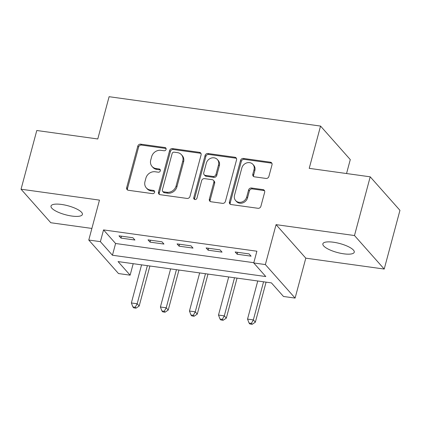 <?xml version="1.0" encoding="UTF-8"?>
<svg xmlns="http://www.w3.org/2000/svg" width="421" height="421" viewBox="0 0 421 421"><rect width="100%" height="100%" fill="white"/><g stroke="black" fill="none" stroke-linecap="round" stroke-linejoin="round"><path stroke-width="0.63" d="M166.09 149.371A1.742 1.531 -41.6 0 0 164.927 147.534L140.693 144.166A2.489 2.189 -41.6 0 0 137.793 146.155L126.674 187.655A2.489 2.189 -41.6 0 0 127.089 189.624A2.489 2.189 -41.6 0 0 128.337 190.276L152.57 193.644A1.742 1.531 -41.6 0 0 154.307 190.871A1.742 1.531 -41.6 0 0 153.433 190.413L150.297 189.976A7.973 7.004 -41.6 0 1 146.313 187.892A7.973 7.004 -41.6 0 1 144.977 181.588L145.903 178.13A7.973 7.004 -41.6 0 1 155.181 171.768L158.317 172.2A1.742 1.531 -41.6 0 0 160.054 169.431A1.742 1.531 -41.6 0 0 159.18 168.974L156.044 168.537A7.973 7.004 -41.6 0 1 152.06 166.453A7.973 7.004 -41.6 0 1 150.723 160.148L151.649 156.691A7.973 7.004 -41.6 0 1 160.922 150.329L164.058 150.76A1.742 1.531 -41.6 0 0 166.09 149.371M166.09 148.539A1.742 1.531 -41.6 0 0 165.727 148.439L141.493 145.077A2.489 2.189 -41.6 0 0 138.598 147.061L127.479 188.561A2.489 2.189 -41.6 0 0 127.568 190.013M154.602 191.418A1.742 1.531 -41.6 0 0 154.239 191.318L151.102 190.887L150.297 189.976M160.348 169.979A1.742 1.531 -41.6 0 0 159.985 169.879L156.849 169.447L156.044 168.537M333.416 242.222A16.24 4.652 -165 0 0 322.87 243.817A16.24 4.652 -165 0 0 343.704 253.816A16.24 4.652 -165 0 0 354.25 252.226A16.24 4.652 -165 0 0 333.416 242.222M61.561 204.453A16.24 4.652 -165 0 0 51.015 206.048A16.24 4.652 -165 0 0 71.849 216.052A16.24 4.652 -165 0 0 82.395 214.457A16.24 4.652 -165 0 0 61.561 204.453M265.993 178.436A2.489 2.189 -41.6 0 0 268.893 176.446L272.013 164.806A2.489 2.189 -41.6 0 0 271.598 162.832A2.489 2.189 -41.6 0 0 270.35 162.18L243.438 158.443A2.489 2.189 -41.6 0 0 240.538 160.433L229.419 201.927A2.489 2.189 -41.6 0 0 229.84 203.896A2.489 2.189 -41.6 0 0 231.082 204.548L257.994 208.29A2.489 2.189 -41.6 0 0 260.894 206.301L264.662 192.239A2.489 2.189 -41.6 0 0 264.246 190.266A2.489 2.189 -41.6 0 0 262.999 189.613L251.484 188.013A2.489 2.189 -41.6 0 0 248.585 190.003L246.717 196.975A6.662 5.857 -41.6 0 1 241.865 202.022A6.662 5.857 -41.6 0 1 235.628 200.554A6.662 5.857 -41.6 0 1 234.513 195.281L241.833 167.963A6.662 5.857 -41.6 0 1 246.685 162.916A6.662 5.857 -41.6 0 1 252.921 164.39A6.662 5.857 -41.6 0 1 254.037 169.658L252.816 174.21A2.489 2.189 -41.6 0 0 253.231 176.183A2.489 2.189 -41.6 0 0 254.479 176.836L265.993 178.436M253.742 262.957L265.362 264.572L295.1 298.089L283.48 296.473L271.424 282.886L118.069 261.583L130.126 275.171L118.506 273.555L88.773 240.038L100.387 241.654L112.444 255.242L265.798 276.544L253.742 262.957L256.889 251.216L103.534 229.908L100.387 241.654M88.773 240.038L99.472 200.112L21.05 189.218L36.785 130.499L97.777 138.977L109.102 96.698L320.549 126.074L309.219 168.347L370.212 176.825L354.482 235.539L276.06 224.646L265.362 264.572M201.085 154.949A2.489 2.189 -41.6 0 0 200.664 152.981A2.489 2.189 -41.6 0 0 199.422 152.328L172.51 148.587A2.489 2.189 -41.6 0 0 169.61 150.576L158.491 192.071A2.489 2.189 -41.6 0 0 158.906 194.044A2.489 2.189 -41.6 0 0 160.154 194.697L187.066 198.433A2.489 2.189 -41.6 0 0 189.966 196.444L201.085 154.949M207.974 153.518L234.886 157.254A2.489 2.189 -41.6 0 1 236.134 157.907A2.489 2.189 -41.6 0 1 236.549 159.875L225.43 201.375A2.489 2.189 -41.6 0 1 222.53 203.359L211.016 201.759A2.489 2.189 -41.6 0 1 209.769 201.112A2.489 2.189 -41.6 0 1 209.353 199.138L213.857 182.309A2.489 2.189 -41.6 0 0 213.442 180.341A2.489 2.189 -41.6 0 0 212.195 179.688L204.559 178.625A2.489 2.189 -41.6 0 0 201.659 180.614L196.965 198.133A1.742 1.531 -41.6 0 1 193.771 197.691L205.074 155.502A2.489 2.189 -41.6 0 1 207.974 153.518L208.779 154.423L235.692 158.159L234.886 157.254M370.212 176.825L399.95 210.337L384.215 269.056L354.482 235.539M21.05 189.218L50.788 222.735L91.878 228.44M103.534 229.908L115.591 243.496L253.81 262.699M120.98 238.091L134.92 240.028L132.915 237.765L118.969 235.828L120.98 238.091L121.495 236.176M150.023 242.128L163.964 244.064L161.959 241.801L148.013 239.859L150.023 242.128L150.539 240.212M179.067 246.164L193.013 248.101L191.002 245.832L177.062 243.896L179.067 246.164L179.583 244.248M208.116 250.195L222.056 252.132L220.046 249.869L206.106 247.932L208.116 250.195L208.627 248.285M237.16 254.231L251.1 256.168L249.09 253.905L235.15 251.969L237.16 254.231L237.67 252.316M346.546 173.536L350.283 159.591L320.549 126.074M276.06 224.646L305.799 258.162L384.215 269.056M305.799 258.162L295.1 298.089M133.204 263.683L130.126 275.171M115.591 243.496L112.444 255.242M152.06 166.453L152.86 167.358A7.973 7.004 -41.6 0 0 156.849 169.447M146.313 187.892L147.118 188.797A7.973 7.004 -41.6 0 0 151.102 190.887M200.996 153.497A2.489 2.189 -41.6 0 0 200.222 153.233L173.31 149.492A2.489 2.189 -41.6 0 0 170.41 151.481L159.296 192.981A2.489 2.189 -41.6 0 0 159.38 194.434M174.152 152.165A1.742 1.531 -41.6 0 0 172.121 153.554L162.364 189.982A1.742 1.531 -41.6 0 0 163.527 191.818L166.832 192.276A7.973 7.004 -41.6 0 0 176.11 185.914L182.782 161.017A7.973 7.004 -41.6 0 0 181.446 154.712A7.973 7.004 -41.6 0 0 177.457 152.623L174.152 152.165M162.653 191.36L163.459 192.265A1.742 1.531 -41.6 0 0 164.332 192.723L163.527 191.818M181.446 154.712L182.251 155.617A7.973 7.004 -41.6 0 1 183.582 161.922L176.915 186.819A7.973 7.004 -41.6 0 1 167.637 193.181L164.332 192.723M236.46 158.422A2.489 2.189 -41.6 0 0 235.692 158.159M213.442 180.341L214.247 181.246A2.489 2.189 -41.6 0 1 214.663 183.214L210.153 200.043A2.489 2.189 -41.6 0 0 210.242 201.496M208.779 154.423A2.489 2.189 -41.6 0 0 205.88 156.412L194.576 198.596A1.742 1.531 -41.6 0 0 194.57 199.428M218.541 164.848A6.662 5.857 -41.6 0 0 217.42 159.575A6.662 5.857 -41.6 0 0 211.189 158.101A6.662 5.857 -41.6 0 0 206.337 163.153L203.759 172.778A2.489 2.189 -41.6 0 0 204.174 174.747A2.489 2.189 -41.6 0 0 205.422 175.399L213.063 176.462A2.489 2.189 -41.6 0 0 215.962 174.473L218.541 164.848L219.341 165.753A6.662 5.857 -41.6 0 0 218.225 160.48L217.42 159.575M204.174 174.747L204.98 175.652A2.489 2.189 -41.6 0 0 206.227 176.304L205.422 175.399M219.341 165.753L216.762 175.378A2.489 2.189 -41.6 0 1 213.863 177.367L206.227 176.304M252.921 164.39L253.721 165.295A6.662 5.857 -41.6 0 1 254.837 170.563L253.621 175.115A2.489 2.189 -41.6 0 0 253.705 176.573M235.628 200.554L236.434 201.459A6.662 5.857 -41.6 0 0 242.664 202.933A6.662 5.857 -41.6 0 0 247.516 197.881L246.717 196.975M264.572 190.787A2.489 2.189 -41.6 0 0 263.804 190.518L252.284 188.918A2.489 2.189 -41.6 0 0 249.39 190.908L247.516 197.881M271.924 163.348A2.489 2.189 -41.6 0 0 271.156 163.085L244.243 159.349A2.489 2.189 -41.6 0 0 241.344 161.338L230.224 202.833A2.489 2.189 -41.6 0 0 230.313 204.285M141.572 264.846L131.363 302.957L137.172 303.762L139.183 306.03L149.902 266.004M135.215 307.256L132.889 306.93L133.694 307.84L136.015 308.161L135.215 307.256L137.172 303.762L147.382 265.656M132.889 306.93L131.363 302.957M139.183 306.03L136.015 308.161M170.616 268.882L160.406 306.993L166.216 307.798L168.226 310.061L178.951 270.04M164.258 311.287L161.932 310.966L162.738 311.872L165.058 312.198L164.258 311.287L166.216 307.798L176.425 269.687M161.932 310.966L160.406 306.993M168.226 310.061L165.058 312.198M199.665 272.919L189.45 311.03L195.26 311.835L197.27 314.098L207.995 274.076M193.302 315.324L190.976 315.003L191.781 315.908L194.107 316.229L193.302 315.324L195.26 311.835L205.469 273.724M190.976 315.003L189.45 311.03M197.27 314.098L194.107 316.229M228.708 276.95L218.494 315.061L224.304 315.871L226.314 318.134L237.039 278.107M222.346 319.36L220.02 319.039L220.825 319.944L223.151 320.265L222.346 319.36L224.304 315.871L234.518 277.76M220.02 319.039L218.494 315.061M226.314 318.134L223.151 320.265M257.752 280.986L247.537 319.097L253.347 319.902L255.358 322.17L266.083 282.144M251.39 323.396L249.069 323.07L249.869 323.975L252.195 324.302L251.39 323.396L253.347 319.902L263.562 281.796M249.069 323.07L247.537 319.097M255.358 322.17L252.195 324.302M165.727 148.439L164.927 147.534M154.239 191.318L153.433 190.413M159.985 169.879L159.18 168.974M127.479 188.561L126.674 187.655M138.598 147.061L137.793 146.155M141.493 145.077L140.693 144.166M159.296 192.981L158.491 192.071M170.41 151.481L169.61 150.576M173.31 149.492L172.51 148.587M200.222 153.233L199.422 152.328M167.637 193.181L166.832 192.276M176.915 186.819L176.11 185.914M183.582 161.922L182.782 161.017M210.153 200.043L209.353 199.138M214.663 183.214L213.857 182.309M194.576 198.596L193.771 197.691M205.88 156.412L205.074 155.502M213.863 177.367L213.063 176.462M216.762 175.378L215.962 174.473M253.621 175.115L252.816 174.21M254.837 170.563L254.037 169.658M249.39 190.908L248.585 190.003M252.284 188.918L251.484 188.013M263.804 190.518L262.999 189.613M230.224 202.833L229.419 201.927M241.344 161.338L240.538 160.433M244.243 159.349L243.438 158.443M271.156 163.085L270.35 162.18"/></g></svg>
